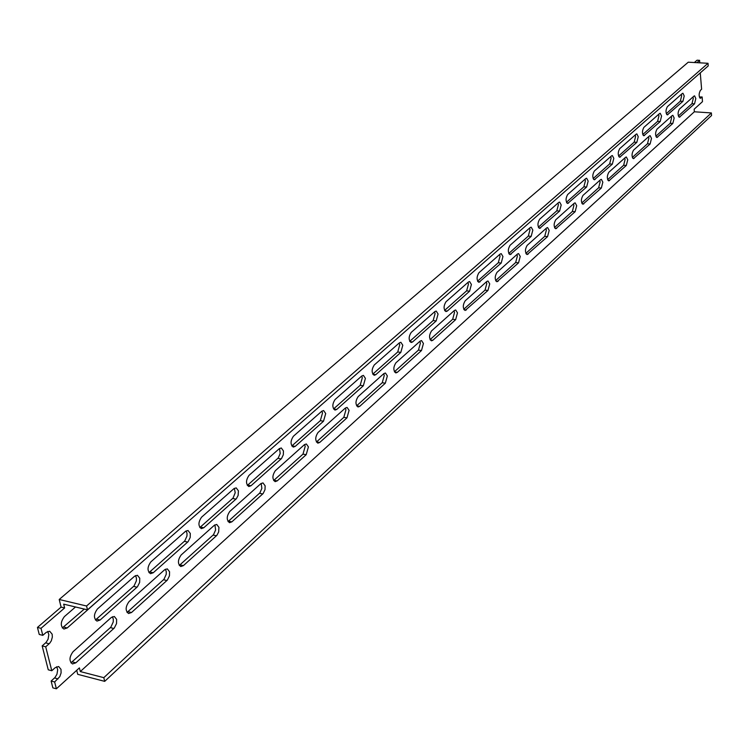 <?xml version="1.0" encoding="UTF-8"?>
<svg xmlns="http://www.w3.org/2000/svg" width="749" height="749" viewBox="0 0 749 749"><rect width="100%" height="100%" fill="white"/><g stroke="black" fill="none" stroke-linecap="round" stroke-linejoin="round"><path stroke-width="1.12" d="M635.283 134.942L635.592 136.505L634.169 142.151L618.552 156.017M638.251 136.711L636.828 142.357L619.676 157.253C617.747 155.174 617.756 152.319 619.695 148.677L636.135 134.193L636.847 133.902L638.251 136.711M658.661 114.335L658.951 115.88L657.575 121.375L642.764 134.52M661.564 116.067L660.197 121.563L643.85 135.775C642.005 133.725 642.015 130.925 643.878 127.367L659.56 113.548L660.215 113.286L661.564 116.067M648.587 136.711L648.868 138.209L647.482 143.771L632.334 157.412M651.499 138.415L650.113 143.977L633.439 158.676C631.576 156.625 631.585 153.817 633.467 150.231L649.449 135.934L650.141 135.653L651.499 138.415M648.559 118.192L631.407 133.228M47.73 631.416L48.825 634.665L48.076 639.206L46.11 642.399L42.159 645.891L45.708 646.799L51.784 670.739L48.254 669.812L42.159 645.891M42.796 635.349L41.008 628.317L37.45 627.437L39.238 634.459L42.796 635.349L46.279 632.334L49.687 631.229L52.158 634.188L52.346 637.043L51.306 640.826L49.649 643.297L45.708 646.799M56.699 666.704L57.692 669.784L56.943 674.287L55.005 677.48L51.119 681.038L54.64 681.974L56.381 688.799L52.851 687.863L51.119 681.038M51.784 670.739L55.211 667.668L58.656 666.516L61.006 669.353L61.09 672.939L59.808 676.628L54.64 681.974M693.031 96.939L693.284 98.391L691.982 103.671L678.332 115.973M695.821 98.559L694.529 103.839L679.362 117.237C677.648 115.252 677.658 112.547 679.409 109.129L693.977 96.087L694.566 95.844L695.821 98.559M693.284 79.01L677.639 92.717M681.384 94.318L681.656 95.835L680.326 101.19L666.273 113.661M684.221 95.994L682.901 101.358L667.331 114.906C665.561 112.884 665.571 110.14 667.359 106.676L682.32 93.485L682.929 93.241L684.221 95.994M112.406 616.736L113.296 619.142L113.23 621.979L110.833 627.185L70.921 662.846M116.629 619.339L116.544 623.552L114.297 628.027L75.827 662.828L72.484 663.96C68.992 661.105 69.189 657.013 73.074 651.686L111.273 617.504L114.316 616.464L116.629 619.339M106.995 592.749L67.213 627.952L63.899 629.029C60.266 626.117 60.435 621.97 64.405 616.596L75.499 606.98M135.513 575.569L136.43 578.069L136.365 580.868L134.034 585.961L95.413 620.013M139.754 578.209L139.66 582.376L137.47 586.748L100.094 620.05L96.967 621.099C93.475 618.262 93.634 614.208 97.454 608.937L134.558 576.234L137.404 575.269L139.754 578.209M671.432 98.156L655.066 112.5M671.31 116.367L671.581 117.846L670.243 123.267L655.862 136.215M674.166 118.033L672.827 123.454L656.929 137.479C655.141 135.457 655.16 132.704 656.967 129.203L672.218 115.561L672.855 115.29L674.166 118.033M624.591 139.202L606.596 154.968M599.443 161.232L580.541 177.794M573.032 184.385L553.155 201.799M545.244 208.728L524.319 227.069M515.986 234.362L493.919 253.705M485.127 261.401L461.833 281.821M452.546 289.957L427.904 311.547M418.073 320.16L391.98 343.033M381.559 352.161L353.874 376.419M342.808 386.119L313.382 411.903M301.604 422.221L270.267 449.681M257.712 460.682L224.269 489.986M210.862 501.736L175.097 533.073M160.745 545.646L122.405 579.249M624.769 158.02L625.078 159.546L623.636 165.257L607.654 179.648M627.756 159.762L626.304 165.482L608.797 180.902C606.849 178.824 606.859 175.949 608.825 172.279L625.584 157.29L626.333 156.981L627.756 159.762M599.79 180.369L600.118 181.923L598.62 187.784L581.748 202.988M602.842 182.166L601.344 188.036L582.928 204.243C580.896 202.118 580.906 199.187 582.956 195.433L600.558 179.685L601.363 179.357L602.842 182.166M573.565 203.84L573.912 205.413L572.358 211.452L554.522 227.518M576.683 205.685L575.129 211.724L555.73 228.763C553.614 226.61 553.623 223.614 555.767 219.766L574.268 203.213L575.148 202.857L576.683 205.685M545.993 228.511L546.367 230.121L544.738 236.328L525.864 253.34M549.186 230.411L547.566 236.628L527.109 254.576C524.899 252.385 524.909 249.314 527.146 245.372L546.62 227.949L547.585 227.565L549.186 230.411M516.96 254.491L517.362 256.121L515.668 262.515L495.651 280.547M520.227 256.439L518.542 262.843L496.943 281.774C494.63 279.546 494.649 276.409 496.99 272.364L517.512 253.995L518.57 253.583L520.227 256.439M486.354 281.877L486.784 283.534L485.024 290.125L463.781 309.262M489.715 283.88L487.945 290.481L465.101 310.479C462.685 308.204 462.704 304.993 465.157 300.845L486.822 281.455L487.983 281.006L489.715 283.88M454.053 310.779L454.512 312.464L452.668 319.271L430.085 339.625M457.489 312.857L455.645 319.664L432.819 340.289L431.443 340.823C428.924 338.501 428.952 335.206 431.508 330.946L454.418 310.451L455.692 309.964L457.489 312.857M419.889 341.347L420.395 343.061L418.466 350.092L394.414 371.757M423.428 343.482L421.5 350.523L397.326 372.356L395.809 372.936C393.178 370.568 393.206 367.188 395.903 362.816L420.152 341.113L421.556 340.58L423.428 343.482M383.722 373.714L384.265 375.455L382.243 382.72L356.599 405.827M387.355 375.923L385.332 383.198L359.698 406.361L358.013 406.988C355.269 404.563 355.307 401.099 358.134 396.614L383.863 373.592L385.417 373.011L387.355 375.923M345.355 408.046L347.077 407.409L349.09 410.33L346.965 417.858L319.729 442.462L317.857 443.155C314.992 440.674 315.048 437.126 318.016 432.51L345.355 408.046L345.935 409.815L343.81 417.343L316.415 442.022M304.59 444.532L305.218 446.329L302.98 454.128L273.647 480.53M308.419 446.891L306.191 454.699L277.205 480.886L275.117 481.644C272.13 479.107 272.196 475.456 275.323 470.709L304.422 444.672L306.341 443.97L308.419 446.891M261.186 483.395L261.86 488.376L259.875 492.926L228.033 521.585M265.127 485.82L265.006 489.659L263.142 493.554L231.862 521.856L229.522 522.69C226.404 520.078 226.498 516.333 229.793 511.445L260.839 483.667L262.983 482.899L265.127 485.82M214.897 524.852L215.628 529.936L213.512 534.692L179.273 565.448M218.942 527.352L218.652 531.987L216.845 535.385L183.411 565.626L180.79 566.553C177.55 563.866 177.663 560.009 181.146 554.981L214.326 525.292L216.733 524.44L218.942 527.352M165.417 569.203L166.269 571.618L166.203 574.371L163.947 579.342L127.03 612.42M169.555 571.759L169.452 575.831L167.345 580.101L131.524 612.504L128.566 613.525C125.205 610.763 125.355 606.793 129.034 601.616L164.593 569.792L167.289 568.856L169.555 571.759M610.781 156.541L611.109 158.133L609.63 163.928L593.142 178.562M613.815 158.357L612.336 164.153L594.303 179.807C592.29 177.682 592.3 174.76 594.322 171.044L611.577 155.839L612.345 155.53L613.815 158.357M585.053 179.208L585.409 180.827L583.874 186.791L566.441 202.258M588.162 181.071L586.626 187.035L567.648 203.494C565.542 201.331 565.551 198.354 567.658 194.534L585.793 178.552L586.636 178.225L588.162 181.071M558.014 203.035L558.398 204.683L556.797 210.815L538.362 227.181M561.198 204.954L559.606 211.087L539.598 228.408C537.408 226.217 537.417 223.165 539.617 219.251L558.698 202.436L559.615 202.08L561.198 204.954M529.571 228.108L529.983 229.774L528.317 236.094L508.777 253.434M532.829 230.074L531.172 236.394L510.05 254.651C507.766 252.422 507.766 249.295 510.069 245.288L530.18 227.574L531.181 227.181L532.829 230.074M499.602 254.52L500.032 256.224L498.3 262.73L477.572 281.128M502.944 256.551L501.203 263.068L478.883 282.336C476.495 280.06 476.504 276.868 478.911 272.758L500.126 254.061L501.221 253.639L502.944 256.551M467.975 282.392L468.443 284.124L466.627 290.837L444.606 310.386M471.402 284.48L469.595 291.202L447.256 311.078L445.955 311.575C443.455 309.253 443.474 305.985 445.992 301.763L468.406 282.017L469.614 281.558L471.402 284.48M434.551 311.846L435.066 313.606L433.165 320.535L409.731 341.338M438.081 314L436.18 320.937L412.549 341.975L411.107 342.508C408.495 340.14 408.514 336.788 411.164 332.453L434.888 311.556L436.208 311.06L438.081 314M399.189 343.014L399.732 344.802L397.747 351.964L372.768 374.135M402.803 345.242L400.818 352.414L375.764 374.706L374.182 375.296C371.448 372.871 371.476 369.435 374.257 364.988L399.404 342.827L400.865 342.284L402.803 345.242M361.692 376.064L362.282 377.88L360.194 385.295L333.53 408.954M365.409 378.357L363.331 385.772L336.732 409.45L334.972 410.096C332.116 407.615 332.153 404.086 335.084 399.517L361.776 375.989L363.405 375.389L365.409 378.357M321.873 411.154L322.51 412.999L320.319 420.676L291.792 445.983M325.703 413.523L323.512 421.21L295.218 446.395L293.262 447.097C290.284 444.56 290.331 440.936 293.411 436.236L321.808 411.21L323.615 410.555L325.703 413.523M279.517 448.492L280.201 453.51L278.253 457.976L247.31 485.436M283.45 450.945L283.328 454.746L281.502 458.566L250.999 485.755L248.799 486.532C245.7 483.929 245.766 480.203 249.014 475.372L279.283 448.688L281.296 447.968L283.45 450.945M234.371 488.32L235.205 492.758L233.051 498.094L199.805 527.549M238.416 490.829L238.126 495.417L236.366 498.74L203.775 527.773L201.312 528.635C198.082 525.957 198.176 522.128 201.593 517.156L233.931 488.657L236.188 487.861L238.416 490.829M186.155 530.863L187.025 533.363L186.95 536.078L184.76 540.947L148.948 572.611M190.293 533.447L190.19 537.492L188.13 541.658L153.255 572.742L150.483 573.687C147.113 570.935 147.235 567.002 150.858 561.872L185.471 531.369L188.008 530.489L190.293 533.447M699.36 97.024L702.15 96.958L700.362 98.288C698.714 96.331 698.733 93.681 700.409 90.339L701.616 89.253L700.268 72.887M699.781 62.832L699.613 60.341L697.066 60.201L694.351 62.532M702.15 96.958L702.478 101.649L694.164 109.204L694.351 111.779L80.302 671.563L103.802 677.667L104.691 681.365L77.718 674.325L76.726 670.308M104.691 681.365L711.55 115.524L711.372 112.94L103.802 677.667M59.208 599.481L86.556 606.007L708.03 63.29L688.256 62.195L59.208 599.481L61.09 607.102L37.45 627.437M86.556 606.007L87.483 609.845L708.208 65.931L708.03 63.29M84.281 609.077L62.317 627.962M711.372 112.94L694.351 111.779M87.483 609.845L63.684 604.143L64.629 607.954L41.008 628.317M56.381 688.799L79.394 667.883L80.302 671.563M700.484 72.906L698.77 74.198M699.613 60.341L696.907 62.673M64.629 607.954L61.09 607.102M636.828 142.357L634.169 142.151M660.197 121.563L657.575 121.375M650.113 143.977L647.482 143.771M49.162 643.766L45.623 642.867M58.047 678.894L54.527 677.957M694.529 103.839L691.982 103.671M682.901 101.358L680.326 101.19M113.848 628.477L110.393 627.634M137.03 587.179L133.594 586.392M672.827 123.454L670.243 123.267M626.304 165.482L623.636 165.257M601.344 188.036L598.62 187.784M575.129 211.724L572.358 211.452M547.566 236.628L544.738 236.328M518.542 262.843L515.668 262.515M487.945 290.481L485.024 290.125M455.645 319.664L452.668 319.271M421.5 350.523L418.466 350.092M385.332 383.198L382.243 382.72M346.965 417.858L343.81 417.343M306.191 454.699L302.98 454.128M262.777 493.928L259.5 493.291M216.452 535.769L213.119 535.086M166.924 580.522L163.535 579.754M612.336 164.153L609.63 163.928M586.626 187.035L583.874 186.791M559.606 211.087L556.797 210.815M531.172 236.394L528.317 236.094M501.203 263.068L498.3 262.73M469.595 291.202L466.627 290.837M436.18 320.937L433.165 320.535M400.818 352.414L397.747 351.964M363.331 385.772L360.194 385.295M323.512 421.21L320.319 420.676M281.147 458.912L277.898 458.332M235.982 499.115L232.667 498.469M187.727 542.061L184.348 541.349M153.255 572.742L149.837 571.974M203.775 527.773L200.423 527.081M250.999 485.755L247.704 485.127M295.218 446.395L291.988 445.824M336.732 409.45L333.558 408.926M375.764 374.706L372.843 374.266M412.549 341.975L409.881 341.6M447.256 311.078L444.822 310.769M480.062 281.877L477.843 281.615M511.127 254.229L509.095 254.005M540.581 228.024L538.718 227.827M568.547 203.129L566.834 202.97M595.127 179.47L593.554 179.329M131.524 612.504L128.088 611.69M183.411 565.626L180.032 564.886M231.862 521.856L228.548 521.182M277.205 480.886L273.947 480.278M319.729 442.462L316.537 441.91M359.698 406.361L356.618 405.864M397.326 372.356L394.517 371.944M432.819 340.289L430.263 339.943M466.346 310.002L464.015 309.693M498.076 281.334L495.941 281.072M528.148 254.164L526.191 253.948M556.685 228.389L554.878 228.202M583.799 203.887L582.142 203.728M609.592 180.575L608.066 180.443M657.613 137.198L656.311 137.095M100.094 620.05L96.612 619.208M67.213 627.952L63.684 627.082M75.827 662.828L72.325 661.929M667.977 114.644L666.732 114.55M700.942 98.044L699.819 97.969M679.989 116.975L678.781 116.891M634.169 158.376L632.765 158.254M644.552 135.485L643.204 135.382M620.434 156.953L618.983 156.831"/></g></svg>

